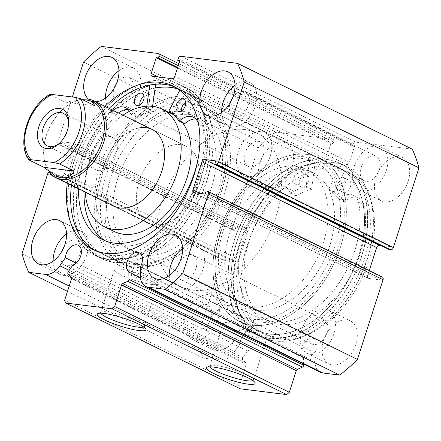 <?xml version="1.0" encoding="UTF-8"?>
<svg xmlns="http://www.w3.org/2000/svg" width="441" height="441" viewBox="0 0 441 441"><rect width="100%" height="100%" fill="white"/><g stroke="black" fill="none" stroke-linecap="round" stroke-linejoin="round"><path stroke-width="0.33" stroke-dasharray="2.21 1.65" d="M71.591 278.651L246.254 364.448A1.604 1.047 -63.8 0 0 246.078 363.009L242.732 359.702A1.604 1.047 116.2 0 1 242.55 358.263A1.604 1.047 116.2 0 1 242.853 357.64L247.462 350.871A10.964 7.15 -63.8 0 0 255.383 341.797A10.964 7.15 -63.8 0 0 252.897 331.048A10.964 7.15 -63.8 0 0 240.742 339.978A10.964 7.15 -63.8 0 0 240.053 343.55L76.183 263.057M303.595 364.001L303.529 357.849A10.964 7.15 116.2 0 1 301.82 347.58A10.964 7.15 116.2 0 1 313.975 338.649A10.964 7.15 116.2 0 1 316.467 349.404A10.964 7.15 116.2 0 1 314.896 352.866L314.984 361.637A18.395 11.995 -63.8 0 0 320.353 372.237M303.529 357.849L140.431 277.736M102.433 174.366A88.233 57.539 116.2 0 1 178.434 98.734A88.233 57.539 116.2 0 1 225.632 163.126A88.233 57.539 116.2 0 1 220.302 189.035A88.233 57.539 116.2 0 1 185.948 243.917A88.233 57.539 116.2 0 1 114.881 255.962A88.233 57.539 116.2 0 1 102.433 174.366M220.335 189.707A85.56 55.792 -63.8 0 0 225.505 164.581A85.56 55.792 -63.8 0 0 200.909 105.796A85.56 55.792 -63.8 0 0 106.038 175.479A85.56 55.792 -63.8 0 0 125.465 259.391A85.56 55.792 -63.8 0 0 135.271 262.599C136.6 263.586 138.766 264.407 141.765 265.063L142.867 264.909L139.56 263.128A85.56 55.792 -63.8 0 0 187.023 242.925A85.56 55.792 -63.8 0 0 220.335 189.707M338.567 247.125A88.233 57.539 -63.8 0 0 326.12 165.529A88.233 57.539 -63.8 0 0 255.052 177.574A88.233 57.539 -63.8 0 0 220.698 232.457A88.233 57.539 -63.8 0 0 215.368 258.365A88.233 57.539 -63.8 0 0 262.566 322.757A88.233 57.539 -63.8 0 0 338.567 247.125M220.665 231.784A85.56 55.792 116.2 0 1 253.977 178.566A85.56 55.792 116.2 0 1 315.536 162.101A85.56 55.792 116.2 0 1 334.962 246.012A85.56 55.792 116.2 0 1 254.181 319.433C252.88 318.38 250.709 317.592 247.655 317.079L246.58 317.156L249.898 318.898A85.56 55.792 116.2 0 1 240.091 315.695A85.56 55.792 116.2 0 1 215.495 256.91A85.56 55.792 116.2 0 1 220.665 231.784M252.875 380.616A22.904 3.82 -162.2 0 0 253.371 380.109A22.904 3.82 -162.2 0 0 253.255 379.392A22.904 3.82 -162.2 0 0 238.636 371.52A22.904 3.82 -162.2 0 0 215.98 365.451A22.904 3.82 -162.2 0 0 210.269 365.595A22.904 3.82 -162.2 0 0 209.756 366.107A22.904 3.82 -162.2 0 0 209.866 366.807M143.705 326.996A22.904 3.82 -162.2 0 0 144.201 326.489A22.904 3.82 -162.2 0 0 144.086 325.772A22.904 3.82 -162.2 0 0 129.467 317.9A22.904 3.82 -162.2 0 0 106.81 311.831A22.904 3.82 -162.2 0 0 101.099 311.969A22.904 3.82 -162.2 0 0 100.587 312.482A22.904 3.82 -162.2 0 0 100.697 313.187M131.186 275.046A4.013 0.667 -162.2 0 0 133.463 276.435A4.013 0.667 -162.2 0 0 137.735 277.615A4.013 0.667 -162.2 0 0 138.821 277.499A4.013 0.667 -162.2 0 0 136.545 276.116A4.013 0.667 -162.2 0 0 132.278 274.936A4.013 0.667 -162.2 0 0 131.186 275.046L135.271 262.599L135.822 263.889L139.56 263.128M249.082 332.31A4.013 0.667 -162.2 0 0 250.174 332.194A4.013 0.667 -162.2 0 0 247.897 330.811A4.013 0.667 -162.2 0 0 243.625 329.631A4.013 0.667 -162.2 0 0 242.539 329.747A4.013 0.667 -162.2 0 0 244.816 331.13A4.013 0.667 -162.2 0 0 249.082 332.31M254.181 319.433L254.038 320.172L252.632 321.268L249.898 318.898M151.682 284.467A22.904 3.82 -162.2 0 0 157.906 283.811A22.904 3.82 -162.2 0 0 144.896 275.884A22.904 3.82 -162.2 0 0 120.509 269.153A22.904 3.82 -162.2 0 0 114.291 269.809A22.904 3.82 -162.2 0 0 127.295 277.736A22.904 3.82 -162.2 0 0 151.682 284.467M260.851 338.087A22.904 3.82 -162.2 0 0 267.07 337.437A22.904 3.82 -162.2 0 0 254.066 329.51A22.904 3.82 -162.2 0 0 229.678 322.779A22.904 3.82 -162.2 0 0 223.455 323.435A22.904 3.82 -162.2 0 0 236.464 331.356A22.904 3.82 -162.2 0 0 260.851 338.087M100.559 174.129A91.044 59.37 -63.8 0 0 121.231 263.415A91.044 59.37 -63.8 0 0 222.176 189.266A91.044 59.37 -63.8 0 0 201.509 99.98A91.044 59.37 -63.8 0 0 100.559 174.129M155.16 87.985A91.044 59.37 -63.8 0 0 82.362 165.193A91.044 59.37 -63.8 0 0 103.034 254.479A91.044 59.37 -63.8 0 0 203.979 180.33A91.044 59.37 -63.8 0 0 183.313 91.044A91.044 59.37 -63.8 0 0 178.131 88.95M79.595 164.851A95.19 62.071 -63.8 0 0 101.204 258.2A95.19 62.071 -63.8 0 0 206.752 180.678A95.19 62.071 -63.8 0 0 185.137 87.324A95.19 62.071 -63.8 0 0 79.595 164.851M73.774 161.99A95.19 62.071 -63.8 0 0 95.383 255.339A95.19 62.071 -63.8 0 0 200.925 177.817A95.19 62.071 -63.8 0 0 179.316 84.468A95.19 62.071 -63.8 0 0 73.774 161.99M109.175 108.398A91.044 59.37 -63.8 0 0 76.541 162.332A91.044 59.37 -63.8 0 0 71.453 185.198M95.151 250.527A91.044 59.37 -63.8 0 0 97.213 251.618A91.044 59.37 -63.8 0 0 198.158 177.469A91.044 59.37 -63.8 0 0 177.491 88.183A91.044 59.37 -63.8 0 0 175.369 87.219M104.991 106.342A91.044 59.37 -63.8 0 0 72.357 160.276A91.044 59.37 -63.8 0 0 67.269 183.142M340.441 247.362A91.044 59.37 -63.8 0 0 319.769 158.076A91.044 59.37 -63.8 0 0 218.824 232.22A91.044 59.37 -63.8 0 0 239.491 321.506A91.044 59.37 -63.8 0 0 340.441 247.362M358.638 256.298A91.044 59.37 -63.8 0 0 337.966 167.012A91.044 59.37 -63.8 0 0 237.021 241.161A91.044 59.37 -63.8 0 0 257.687 330.447A91.044 59.37 -63.8 0 0 358.638 256.298M361.405 256.64A95.19 62.071 -63.8 0 0 339.796 163.291A95.19 62.071 -63.8 0 0 234.248 240.814A95.19 62.071 -63.8 0 0 255.863 334.162A95.19 62.071 -63.8 0 0 361.405 256.64M367.226 259.501A95.19 62.071 -63.8 0 0 345.617 166.152A95.19 62.071 -63.8 0 0 240.075 243.675A95.19 62.071 -63.8 0 0 261.684 337.023A95.19 62.071 -63.8 0 0 367.226 259.501M364.459 259.159A91.044 59.37 -63.8 0 0 343.787 169.873A91.044 59.37 -63.8 0 0 242.842 244.016A91.044 59.37 -63.8 0 0 263.509 333.302A91.044 59.37 -63.8 0 0 364.459 259.159M368.643 261.215A91.044 59.37 -63.8 0 0 347.971 171.924A91.044 59.37 -63.8 0 0 247.026 246.072A91.044 59.37 -63.8 0 0 267.693 335.358A91.044 59.37 -63.8 0 0 368.643 261.215M292.058 166.836A24.062 15.694 -63.8 0 0 286.595 143.237A24.062 15.694 -63.8 0 0 259.914 162.839A24.062 15.694 -63.8 0 0 265.377 186.438A24.062 15.694 -63.8 0 0 292.058 166.836M270.228 156.114A24.062 15.694 -63.8 0 0 264.765 132.515A24.062 15.694 -63.8 0 0 238.079 152.112A24.062 15.694 -63.8 0 0 243.542 175.711A24.062 15.694 -63.8 0 0 270.228 156.114M408.14 181.29A24.062 15.694 -63.8 0 0 402.677 157.685A24.062 15.694 -63.8 0 0 375.997 177.288A24.062 15.694 -63.8 0 0 381.459 200.887A24.062 15.694 -63.8 0 0 408.14 181.29M386.305 170.562A24.062 15.694 -63.8 0 0 380.842 146.963A24.062 15.694 -63.8 0 0 354.162 166.56A24.062 15.694 -63.8 0 0 359.624 190.159A24.062 15.694 -63.8 0 0 386.305 170.562M239.672 330A24.062 15.694 -63.8 0 0 234.21 306.401A24.062 15.694 -63.8 0 0 207.529 325.998A24.062 15.694 -63.8 0 0 212.992 349.597A24.062 15.694 -63.8 0 0 239.672 330M217.837 319.278A24.062 15.694 -63.8 0 0 212.375 295.674A24.062 15.694 -63.8 0 0 185.694 315.276A24.062 15.694 -63.8 0 0 191.157 338.875A24.062 15.694 -63.8 0 0 217.837 319.278M355.755 344.449A24.062 15.694 -63.8 0 0 350.292 320.85A24.062 15.694 -63.8 0 0 323.611 340.446A24.062 15.694 -63.8 0 0 329.074 364.051A24.062 15.694 -63.8 0 0 355.755 344.449M333.92 333.727A24.062 15.694 -63.8 0 0 328.457 310.128A24.062 15.694 -63.8 0 0 301.776 329.725A24.062 15.694 -63.8 0 0 307.239 353.324A24.062 15.694 -63.8 0 0 333.92 333.727M105.531 98.051A24.062 15.694 -63.8 0 0 112.543 111.364A24.062 15.694 -63.8 0 0 139.224 91.767A24.062 15.694 -63.8 0 0 133.761 68.168A24.062 15.694 -63.8 0 0 118.938 70.753M221.614 112.499A24.062 15.694 -63.8 0 0 228.625 125.812A24.062 15.694 -63.8 0 0 255.306 106.215A24.062 15.694 -63.8 0 0 249.843 82.616A24.062 15.694 -63.8 0 0 235.02 85.207M53.146 261.215A24.062 15.694 -63.8 0 0 60.158 274.528A24.062 15.694 -63.8 0 0 86.838 254.931A24.062 15.694 -63.8 0 0 81.376 231.327A24.062 15.694 -63.8 0 0 66.552 233.917M169.228 275.664A24.062 15.694 -63.8 0 0 176.235 288.976A24.062 15.694 -63.8 0 0 202.921 269.379A24.062 15.694 -63.8 0 0 197.458 245.78A24.062 15.694 -63.8 0 0 182.635 248.366M180.171 261.177A13.638 8.892 116.2 0 1 192.86 255.141A13.638 8.892 116.2 0 1 195.953 268.514A13.638 8.892 116.2 0 1 180.832 279.616A13.638 8.892 116.2 0 1 177.74 266.243A13.638 8.892 116.2 0 1 177.861 265.884M326.957 332.861A13.638 8.892 -63.8 0 0 323.859 319.488A13.638 8.892 -63.8 0 0 308.739 330.59A13.638 8.892 -63.8 0 0 311.837 343.963A13.638 8.892 -63.8 0 0 326.957 332.861M64.088 246.728A13.638 8.892 116.2 0 1 76.778 240.687A13.638 8.892 116.2 0 1 79.876 254.06A13.638 8.892 116.2 0 1 64.755 265.168A13.638 8.892 116.2 0 1 61.657 251.794A13.638 8.892 116.2 0 1 61.779 251.436M210.875 318.408A13.638 8.892 -63.8 0 0 207.777 305.034A13.638 8.892 -63.8 0 0 192.662 316.142A13.638 8.892 -63.8 0 0 195.754 329.515A13.638 8.892 -63.8 0 0 210.875 318.408M232.556 98.012A13.638 8.892 116.2 0 1 245.246 91.976A13.638 8.892 116.2 0 1 248.338 105.349A13.638 8.892 116.2 0 1 233.223 116.452A13.638 8.892 116.2 0 1 230.125 103.078A13.638 8.892 116.2 0 1 230.246 102.72M379.343 169.697A13.638 8.892 -63.8 0 0 376.245 156.323A13.638 8.892 -63.8 0 0 361.124 167.426A13.638 8.892 -63.8 0 0 364.222 180.799A13.638 8.892 -63.8 0 0 379.343 169.697M116.474 83.564A13.638 8.892 116.2 0 1 129.163 77.528A13.638 8.892 116.2 0 1 132.261 90.901A13.638 8.892 116.2 0 1 117.141 102.003A13.638 8.892 116.2 0 1 114.043 88.63A13.638 8.892 116.2 0 1 114.164 88.272M263.26 155.249A13.638 8.892 -63.8 0 0 260.168 141.875A13.638 8.892 -63.8 0 0 245.047 152.977A13.638 8.892 -63.8 0 0 248.14 166.351A13.638 8.892 -63.8 0 0 263.26 155.249M88.503 99.181A24.062 15.694 -63.8 0 0 90.708 100.642A24.062 15.694 -63.8 0 0 95.581 101.722M72.346 96.981L57.958 141.776A2.674 1.742 -63.8 0 0 58.57 144.4A2.674 1.742 -63.8 0 0 58.94 144.51L233.609 230.307L234.86 230.461L235.825 227.451L247.076 228.851L72.407 143.055L61.156 141.655L60.191 144.665L58.94 144.51M72.407 143.055A2.674 1.742 116.2 0 1 72.782 143.165A2.674 1.742 116.2 0 1 73.388 145.789L248.057 231.586L239.028 259.699L64.364 173.903L73.388 145.789M64.364 173.903A2.674 1.742 116.2 0 1 61.768 176.191L236.437 261.987L225.186 260.587L226.156 257.572L224.904 257.417L50.235 171.621L51.487 171.775L50.836 173.798M52.082 174.983L61.768 176.191M50.235 171.621A2.674 1.742 -63.8 0 0 49.133 171.907M240.053 343.55L234.551 351.626A18.395 11.995 116.2 0 1 220.213 360.209L69.215 286.038M47.645 173.908L222.314 259.705L196.719 339.421A157.757 102.869 116.2 0 0 203.422 358.12L220.213 360.209M222.314 259.705A2.674 1.742 116.2 0 1 224.904 257.417M236.437 261.987A2.674 1.742 -63.8 0 0 239.028 259.699M248.057 231.586A2.674 1.742 -63.8 0 0 247.451 228.962A2.674 1.742 -63.8 0 0 247.076 228.851M233.609 230.307A2.674 1.742 116.2 0 1 233.234 230.196A2.674 1.742 116.2 0 1 232.627 227.573L57.958 141.776M158.005 53.466L332.674 139.262L275.956 132.201A157.757 102.869 116.2 0 0 258.222 147.856L232.627 227.573M332.674 139.262A2.674 1.742 116.2 0 1 333.043 139.373A2.674 1.742 116.2 0 1 333.65 141.996L178.236 65.654M158.319 76.999L325.866 159.3L330.943 143.485L333.087 143.749L333.65 141.996M325.866 159.3A2.674 1.742 -63.8 0 0 326.472 161.919A2.674 1.742 -63.8 0 0 326.847 162.029L152.178 76.232M172.183 78.724L346.847 164.521L326.847 162.029M346.847 164.521A2.674 1.742 -63.8 0 0 349.443 162.233L174.774 76.436M178.269 58.598L352.938 144.394L352.376 146.153L354.52 146.418L349.443 162.233M352.938 144.394A2.674 1.742 116.2 0 1 355.529 142.107L180.865 56.31M412.247 149.168L355.529 142.107M380.969 245.516L390.478 246.701L389.513 249.716M200.06 193.406L367.612 275.702L369.244 270.614M367.612 275.702A2.674 1.742 -63.8 0 0 368.218 278.326A2.674 1.742 -63.8 0 0 368.593 278.436L193.924 192.64M207.391 191.185L382.06 276.981L380.809 276.821L379.844 279.837L368.593 278.436M382.06 276.981A2.674 1.742 116.2 0 1 382.43 277.091M240.29 388.813L239.314 386.084L64.645 300.288M246.254 364.448L239.314 386.084M258.222 147.856L83.553 62.06M22.05 253.625L196.719 339.421M203.422 358.12L67.512 291.358M101.287 46.404L275.956 132.201M380.809 276.821L206.14 191.03M379.844 279.837L205.175 194.04M390.478 246.701L215.814 160.904M234.86 230.461L60.191 144.665M235.825 227.451L61.156 141.655M225.186 260.587L50.522 174.79M226.156 257.572L51.487 171.775M352.376 146.153L179.63 61.299M354.52 146.418L179.851 60.621M330.943 143.485L177.453 68.09M333.087 143.749L177.668 67.412M314.896 352.866L140.227 267.07M247.462 350.871L72.798 265.074M175.86 115.498A74.865 48.819 -63.8 0 0 117.146 180.49A74.865 48.819 -63.8 0 0 134.731 252.026A74.865 48.819 -63.8 0 0 159.614 254.159A74.865 48.819 -63.8 0 0 218.328 189.167A74.865 48.819 -63.8 0 0 200.743 117.631A74.865 48.819 -63.8 0 0 175.86 115.498M169.493 112.367A74.865 48.819 -63.8 0 0 110.779 177.365A74.865 48.819 -63.8 0 0 128.359 248.895A74.865 48.819 -63.8 0 0 153.242 251.028A74.865 48.819 -63.8 0 0 211.961 186.036A74.865 48.819 -63.8 0 0 194.376 114.5A74.865 48.819 -63.8 0 0 169.493 112.367M163.093 224.447A42.783 27.899 -63.8 0 0 196.647 187.304A42.783 27.899 -63.8 0 0 186.598 146.429A42.783 27.899 -63.8 0 0 172.376 145.21A42.783 27.899 -63.8 0 0 138.827 182.348A42.783 27.899 -63.8 0 0 148.876 223.229A42.783 27.899 -63.8 0 0 163.093 224.447M172.056 113.965A65.511 42.716 -63.8 0 0 150.282 112.097A65.511 42.716 -63.8 0 0 98.905 168.969A65.511 42.716 -63.8 0 0 114.291 231.558M122.989 115.184A65.511 42.716 -63.8 0 0 85.267 191.984M171.229 97.511A90.907 59.281 -63.8 0 0 99.936 176.433A90.907 59.281 -63.8 0 0 121.286 263.299A90.907 59.281 -63.8 0 0 151.506 265.884A90.907 59.281 -63.8 0 0 222.799 186.967A90.907 59.281 -63.8 0 0 201.449 100.101A90.907 59.281 -63.8 0 0 171.229 97.511M155.144 88.106A90.907 59.281 -63.8 0 0 153.038 88.575A90.907 59.281 -63.8 0 0 81.739 167.497A90.907 59.281 -63.8 0 0 103.095 254.358A90.907 59.281 -63.8 0 0 133.309 256.949A90.907 59.281 -63.8 0 0 204.607 178.026A90.907 59.281 -63.8 0 0 183.252 91.166A90.907 59.281 -63.8 0 0 178.517 89.214M182.568 122.769A65.511 42.716 -63.8 0 0 173.732 114.858M137.807 128.232A42.783 27.899 -63.8 0 0 104.258 165.369A42.783 27.899 -63.8 0 0 114.307 206.245L148.876 223.229A42.783 27.899 -63.8 0 0 154.841 224.993A42.783 27.899 -63.8 0 0 194.707 192.805A42.783 27.899 -63.8 0 0 186.598 146.429A42.783 27.899 -63.8 0 0 180.628 144.665A42.783 27.899 -63.8 0 0 140.762 176.852A42.783 27.899 -63.8 0 0 148.876 223.229L114.307 206.245M59.733 142.972A18.18 11.857 -63.8 0 0 60.356 142.415A18.18 11.857 -63.8 0 0 68.537 125.768A18.18 11.857 -63.8 0 0 68.592 124.935M98.575 170.617A18.18 11.857 -63.8 0 0 115.52 156.935A18.18 11.857 -63.8 0 0 112.069 137.228A18.18 11.857 -63.8 0 0 109.533 136.478A18.18 11.857 -63.8 0 0 92.593 150.155A18.18 11.857 -63.8 0 0 96.039 169.868A18.18 11.857 -63.8 0 0 98.575 170.617M92.307 101.601A41.443 27.028 -63.8 0 0 86.524 99.892A41.443 27.028 -63.8 0 0 62.49 109.577A41.443 27.028 -63.8 0 0 43.852 147.526A41.443 27.028 -63.8 0 0 55.764 175.998M81.624 99.219A42.783 27.899 -63.8 0 0 63.024 109.081A42.783 27.899 -63.8 0 0 43.786 148.253A42.783 27.899 -63.8 0 0 49.348 172.073M244.468 129.527A85.56 55.792 -63.8 0 0 164.736 193.897A85.56 55.792 -63.8 0 0 180.959 286.65A85.56 55.792 -63.8 0 0 192.888 290.178A85.56 55.792 -63.8 0 0 272.626 225.803A85.56 55.792 -63.8 0 0 256.403 133.055A85.56 55.792 -63.8 0 0 244.468 129.527M193.527 104.5A85.56 55.792 -63.8 0 0 113.789 168.875A85.56 55.792 -63.8 0 0 130.012 261.623A85.56 55.792 -63.8 0 0 141.947 265.151A85.56 55.792 -63.8 0 0 221.68 200.782A85.56 55.792 -63.8 0 0 205.456 108.028A85.56 55.792 -63.8 0 0 193.527 104.5M82.511 99.655L64.888 102.058L49.932 94.435M95.036 105.812L64.888 102.058M146.754 106.182L146.55 107.587A0.535 0.347 116.2 0 1 146.098 108.161A66.58 43.416 -63.8 0 0 131.054 114.208A0.535 0.347 116.2 0 1 130.63 114.065A19.465 12.69 -63.8 0 0 129.439 111.308M152.569 106.309L152.013 110.267A0.535 0.347 116.2 0 1 151.555 110.845A66.58 43.416 -63.8 0 0 136.512 116.893A0.535 0.347 116.2 0 1 136.087 116.749A19.465 12.69 -63.8 0 0 131.098 110.366A19.465 12.69 -63.8 0 0 128.122 109.533M144.031 96.447A6.687 4.36 116.2 0 1 147.597 96.088A6.687 4.36 116.2 0 1 149.091 102.709A6.687 4.36 116.2 0 1 141.699 108.084A6.687 4.36 116.2 0 1 139.808 105.046M185.694 102.312A6.687 4.36 116.2 0 1 189.255 101.948A6.687 4.36 116.2 0 1 190.755 108.574A6.687 4.36 116.2 0 1 183.362 113.949A6.687 4.36 116.2 0 1 181.471 110.906M112.995 110.278A19.465 12.69 -63.8 0 0 111.022 112.02L116.474 114.682A82.891 54.05 -63.8 0 0 89.661 160.243A82.891 54.05 -63.8 0 0 84.033 191.377M118.453 112.957A19.465 12.69 -63.8 0 0 116.485 114.699L111.022 112.02A82.891 54.05 -63.8 0 0 84.203 157.564A82.891 54.05 -63.8 0 0 78.575 188.693M105.526 240.935A82.891 54.05 -63.8 0 0 108.199 242.396A82.891 54.05 -63.8 0 0 199.828 175.75A82.891 54.05 -63.8 0 0 204.062 127.008L198.599 124.334M179.834 90.179L182.205 85.686A95.454 62.247 116.2 0 1 201.146 179.007A95.454 62.247 116.2 0 1 95.631 255.758A95.454 62.247 116.2 0 1 74.281 161.152A95.454 62.247 116.2 0 1 150.282 81.194L155.745 83.873L155.69 84.237M182.205 85.686L187.662 88.365A95.454 62.247 116.2 0 1 206.603 181.692A95.454 62.247 116.2 0 1 101.088 258.437A95.454 62.247 116.2 0 1 79.738 163.832A95.454 62.247 116.2 0 1 155.745 83.873M178.952 120.95L184.41 123.634A66.58 43.416 -63.8 0 0 174.504 114.076A0.535 0.347 116.2 0 1 174.449 113.425L187.662 88.365M198.34 157.558A82.891 54.05 -63.8 0 0 198.604 124.329M150.282 81.194L149.742 85.041M204.062 127.008L204.04 127.025A19.465 12.69 -63.8 0 0 198.852 119.902A19.465 12.69 -63.8 0 0 195.876 119.07M198.604 124.351L204.04 127.025M347.172 166.676L334.14 191.835A0.535 0.347 -63.8 0 0 334.195 192.48A66.58 43.416 116.2 0 1 344.228 201.851A0.535 0.347 -63.8 0 0 344.708 201.824A19.465 12.69 116.2 0 1 358.825 197.976A19.465 12.69 116.2 0 1 363.968 204.933L358.527 202.237A82.891 54.05 116.2 0 1 354.724 250.846A82.891 54.05 116.2 0 1 262.814 318.358A82.891 54.05 116.2 0 1 243.994 237.065A82.891 54.05 116.2 0 1 270.498 191.278L275.961 193.979A19.465 12.69 116.2 0 1 290.724 189.498A19.465 12.69 116.2 0 1 295.657 195.721A0.535 0.347 -63.8 0 0 296.087 195.859A66.58 43.416 116.2 0 1 311.137 189.608A0.535 0.347 -63.8 0 0 311.589 189.029L315.095 162.679A95.454 62.247 -63.8 0 0 239.529 243.471A95.454 62.247 -63.8 0 0 261.199 337.084A95.454 62.247 -63.8 0 0 367.039 259.347A95.454 62.247 -63.8 0 0 347.172 166.676L341.714 163.991L328.683 189.156A0.535 0.347 -63.8 0 0 328.738 189.795A66.58 43.416 116.2 0 1 338.771 199.167A0.535 0.347 -63.8 0 0 339.25 199.145A19.465 12.69 116.2 0 1 353.362 195.297A19.465 12.69 116.2 0 1 358.511 202.254L358.527 202.237M345 184.073A6.687 4.36 -63.8 0 0 343.484 177.519A6.687 4.36 -63.8 0 0 336.075 182.965A6.687 4.36 -63.8 0 0 337.591 189.52A6.687 4.36 -63.8 0 0 345 184.073M350.463 186.758A6.687 4.36 -63.8 0 0 348.941 180.198A6.687 4.36 -63.8 0 0 341.532 185.644A6.687 4.36 -63.8 0 0 343.048 192.199A6.687 4.36 -63.8 0 0 350.463 186.758M303.127 178.864A6.687 4.36 -63.8 0 0 301.611 172.31A6.687 4.36 -63.8 0 0 294.197 177.751A6.687 4.36 -63.8 0 0 295.718 184.305A6.687 4.36 -63.8 0 0 303.127 178.864M308.584 181.543A6.687 4.36 -63.8 0 0 307.068 174.989A6.687 4.36 -63.8 0 0 299.654 180.43A6.687 4.36 -63.8 0 0 301.175 186.99A6.687 4.36 -63.8 0 0 308.584 181.543M363.99 204.916A82.891 54.05 116.2 0 1 360.181 253.531A82.891 54.05 116.2 0 1 268.271 321.037A82.891 54.05 116.2 0 1 249.452 239.744A82.891 54.05 116.2 0 1 275.956 193.957M315.095 162.679L309.632 160A95.454 62.247 -63.8 0 0 234.072 240.792A95.454 62.247 -63.8 0 0 255.741 334.405A95.454 62.247 -63.8 0 0 361.581 256.662A95.454 62.247 -63.8 0 0 341.714 163.991M275.961 193.979L270.504 191.295A19.465 12.69 116.2 0 1 285.266 186.819A19.465 12.69 116.2 0 1 290.2 193.037A0.535 0.347 -63.8 0 0 290.63 193.175A66.58 43.416 116.2 0 1 305.679 186.929A0.535 0.347 -63.8 0 0 306.126 186.345L309.632 160M363.968 204.933L358.511 202.254M351.334 177.872A90.907 59.281 -63.8 0 0 337.905 167.133A90.907 59.281 -63.8 0 0 250.901 211.189A90.907 59.281 -63.8 0 0 244.32 319.582A90.907 59.281 -63.8 0 0 257.748 330.326A90.907 59.281 -63.8 0 0 344.757 286.27A90.907 59.281 -63.8 0 0 351.334 177.872M333.142 168.936A90.907 59.281 -63.8 0 0 319.714 158.192A90.907 59.281 -63.8 0 0 232.705 202.248A90.907 59.281 -63.8 0 0 226.123 310.646A90.907 59.281 -63.8 0 0 239.551 321.39A90.907 59.281 -63.8 0 0 326.56 277.334A90.907 59.281 -63.8 0 0 333.142 168.936M323.7 181.438A74.865 48.819 -63.8 0 0 312.641 172.591A74.865 48.819 -63.8 0 0 240.984 208.874A74.865 48.819 -63.8 0 0 235.566 298.144A74.865 48.819 -63.8 0 0 246.624 306.991A74.865 48.819 -63.8 0 0 318.281 270.708A74.865 48.819 -63.8 0 0 323.7 181.438M317.327 178.313A74.865 48.819 -63.8 0 0 306.269 169.465A74.865 48.819 -63.8 0 0 234.618 205.749A74.865 48.819 -63.8 0 0 229.199 295.012A74.865 48.819 -63.8 0 0 240.257 303.86A74.865 48.819 -63.8 0 0 311.908 267.577A74.865 48.819 -63.8 0 0 317.327 178.313M242.853 357.64L68.19 271.843M314.984 361.637L140.315 275.84M246.078 363.009L71.409 277.213M68.063 273.905L242.732 359.702M234.551 351.626L69.176 270.394M29.376 160.171A41.443 27.028 116.2 0 1 50.335 94.909M146.55 107.587L152.013 110.267M168.991 110.746L174.449 113.425M169.041 111.391L174.504 114.076M131.054 114.208L136.512 116.893M146.098 108.161L151.555 110.845M130.63 114.065L136.087 116.749M334.14 191.835L328.683 189.156M311.589 189.029L306.126 186.345M311.137 189.608L305.679 186.929M296.087 195.859L290.63 193.175M295.657 195.721L290.2 193.037M344.228 201.851L338.771 199.167M334.195 192.48L328.738 189.795M344.708 201.824L339.25 199.145M252.897 331.048L78.228 245.251M313.975 338.649L139.306 252.853M225.505 164.581L225.632 163.126M253.977 178.566L255.052 177.574M253.255 379.392L254.981 382.639M144.086 325.772L145.811 329.014M142.867 264.909L138.821 277.499M254.033 320.172L250.174 332.194M157.906 283.811L144.201 326.489M267.07 337.437L253.371 380.109M103.034 254.479L121.231 263.415M95.383 255.339L101.204 258.2M93.029 249.562L97.213 251.618M337.966 167.012L319.769 158.076M345.617 166.152L339.796 163.291M347.971 171.924L343.787 169.873M264.765 132.515L286.595 143.237M380.842 146.963L402.677 157.685M212.375 295.674L234.21 306.401M328.457 310.128L350.292 320.85M133.761 68.168L111.926 57.44M249.843 82.616L228.008 71.889M81.376 231.327L59.541 220.605M197.458 245.78L175.623 235.053M323.859 319.488L192.86 255.141M207.777 305.034L76.778 240.687M376.245 156.323L245.246 91.976M260.168 141.875L129.163 77.528M200.909 105.796L315.536 162.101M125.465 259.391L240.091 315.695M248.14 166.351L117.141 102.003M364.222 180.799L233.223 116.452M195.754 329.515L64.755 265.168M311.837 343.963L180.832 279.616M176.235 288.976L154.405 278.254M60.158 274.528L38.323 263.801M228.625 125.812L206.79 115.09M112.543 111.364L90.708 100.642M307.239 353.324L329.074 364.051M191.157 338.875L212.992 349.597M359.624 190.159L381.459 200.887M243.542 175.711L265.377 186.438M178.881 63.647L333.043 139.373M151.809 76.122L326.472 161.919M193.549 192.53L368.218 278.326M72.782 143.165L247.451 228.962M233.234 230.196L58.57 144.4M267.693 335.358L263.509 333.302M261.684 337.023L255.863 334.162M257.687 330.447L239.491 321.506M173.307 86.127L177.491 88.183M179.316 84.468L185.137 87.324M183.313 91.044L201.509 99.98M223.455 323.435L209.756 366.107M114.291 269.809L100.587 312.482M246.58 317.156L242.539 329.747M101.099 311.969L97.808 313.601M210.269 365.595L206.972 367.226M215.495 256.91L215.368 258.365M187.023 242.925L185.948 243.917M134.731 252.026L128.359 248.895M186.598 146.429L152.029 129.45L186.598 146.429M121.286 263.299L103.095 254.358M201.449 100.101L183.252 91.166M200.743 117.631L194.376 114.5M68.537 125.768L68.691 124.02M60.356 142.415L59.066 143.606M112.069 137.228L63.311 113.276M43.852 147.526L43.786 148.253M62.49 109.577L63.024 109.081M180.959 286.65L130.012 261.623M256.403 133.055L205.456 108.028M96.039 169.868L47.275 145.916M142.134 93.404L147.597 96.088M183.798 99.269L189.255 101.948M102.742 239.717L108.199 242.396M95.631 255.758L101.088 258.437M177.905 111.27L183.362 113.949M136.241 105.405L141.699 108.084M193.395 117.223L198.852 119.902M125.641 107.687L131.098 110.366M130.762 114.241L136.225 116.92M348.941 180.198L343.484 177.519M307.068 174.989L301.611 172.31M268.271 321.037L262.814 318.358M261.199 337.084L255.741 334.405M301.175 186.99L295.718 184.305M343.048 192.199L337.591 189.52M295.795 195.892L290.338 193.208M290.724 189.498L285.266 186.819M358.825 197.976L353.362 195.297M344.322 201.934L338.864 199.249M337.905 167.133L319.714 158.192M312.641 172.591L306.269 169.465M246.624 306.991L240.257 303.86M257.748 330.326L239.551 321.39"/><path stroke-width="0.66" d="M76.183 263.057L65.384 257.753A10.964 7.15 116.2 0 1 66.073 254.181A10.964 7.15 116.2 0 1 78.228 245.251A10.964 7.15 116.2 0 1 80.714 256A10.964 7.15 116.2 0 1 72.798 265.074L68.19 271.843A1.604 1.047 -63.8 0 0 67.881 272.466A1.604 1.047 -63.8 0 0 68.063 273.905L71.409 277.213A1.604 1.047 116.2 0 1 71.591 278.651L64.645 300.288L65.621 303.017L112.058 308.799L114.649 306.512L121.595 284.875A1.604 1.047 116.2 0 1 122.648 283.591L297.317 369.387L302.449 367.138L127.78 281.341L122.648 283.591M145.684 286.441L320.353 372.237A18.395 11.995 -63.8 0 0 322.917 372.992L148.253 287.196A18.395 11.995 116.2 0 1 145.684 286.441A18.395 11.995 116.2 0 1 140.315 275.84L140.227 267.07A10.964 7.15 -63.8 0 0 141.798 263.608A10.964 7.15 -63.8 0 0 139.306 252.853A10.964 7.15 -63.8 0 0 127.151 261.783A10.964 7.15 -63.8 0 0 128.866 272.053L128.937 279.401L303.606 365.198L303.595 364.001M140.431 277.736L128.866 272.053M213.35 367.066A25.578 4.261 17.8 0 1 238.658 373.847A25.578 4.261 17.8 0 1 254.981 382.639A25.578 4.261 17.8 0 1 248.162 384.166A25.578 4.261 17.8 0 1 219.072 375.903A25.578 4.261 17.8 0 1 206.972 367.226A25.578 4.261 17.8 0 1 213.35 367.066M209.866 366.807A22.904 3.82 -162.2 0 0 224.463 374.685A22.904 3.82 -162.2 0 0 247.147 380.765A22.904 3.82 -162.2 0 0 252.875 380.616M104.186 313.446A25.578 4.261 17.8 0 1 129.489 320.221A25.578 4.261 17.8 0 1 145.811 329.014A25.578 4.261 17.8 0 1 138.992 330.546A25.578 4.261 17.8 0 1 109.903 322.283A25.578 4.261 17.8 0 1 97.808 313.601A25.578 4.261 17.8 0 1 104.186 313.446M100.697 313.187A22.904 3.82 -162.2 0 0 115.294 321.059A22.904 3.82 -162.2 0 0 137.983 327.139A22.904 3.82 -162.2 0 0 143.705 326.996M71.453 185.198A91.044 59.37 -63.8 0 0 95.151 250.527M67.269 183.142A91.044 59.37 -63.8 0 0 93.029 249.562A91.044 59.37 -63.8 0 0 193.974 175.419A91.044 59.37 -63.8 0 0 173.307 86.127A91.044 59.37 -63.8 0 0 104.991 106.342M95.581 101.722A24.062 15.694 -63.8 0 0 117.389 81.039A24.062 15.694 -63.8 0 0 111.926 57.44A24.062 15.694 -63.8 0 0 85.245 77.043A24.062 15.694 -63.8 0 0 88.503 99.181M118.938 70.753A24.062 15.694 -63.8 0 0 107.08 87.765A24.062 15.694 -63.8 0 0 105.531 98.051M233.471 95.493A24.062 15.694 -63.8 0 0 228.008 71.889A24.062 15.694 -63.8 0 0 201.328 91.491A24.062 15.694 -63.8 0 0 206.79 115.09A24.062 15.694 -63.8 0 0 233.471 95.493M235.02 85.207A24.062 15.694 -63.8 0 0 223.163 102.213A24.062 15.694 -63.8 0 0 221.614 112.499M65.003 244.204A24.062 15.694 -63.8 0 0 59.541 220.605A24.062 15.694 -63.8 0 0 32.86 240.202A24.062 15.694 -63.8 0 0 38.323 263.801A24.062 15.694 -63.8 0 0 65.003 244.204M66.552 233.917A24.062 15.694 -63.8 0 0 54.695 250.929A24.062 15.694 -63.8 0 0 53.146 261.215M181.086 258.652A24.062 15.694 -63.8 0 0 175.623 235.053A24.062 15.694 -63.8 0 0 148.942 254.65A24.062 15.694 -63.8 0 0 154.405 278.254A24.062 15.694 -63.8 0 0 181.086 258.652M182.635 248.366A24.062 15.694 -63.8 0 0 170.772 265.377A24.062 15.694 -63.8 0 0 169.228 275.664M177.861 265.884A13.638 8.892 116.2 0 1 180.171 261.177M61.779 251.436A13.638 8.892 116.2 0 1 64.088 246.728M230.246 102.72A13.638 8.892 116.2 0 1 232.556 98.012M114.164 88.272A13.638 8.892 116.2 0 1 116.474 83.564M127.78 281.341A1.604 1.047 -63.8 0 0 128.937 279.401M148.253 287.196L165.044 289.29A157.757 102.869 -63.8 0 0 182.778 273.635L208.373 193.913A2.674 1.742 -63.8 0 0 207.766 191.295A2.674 1.742 -63.8 0 0 207.391 191.185L206.14 191.03L205.175 194.04L193.924 192.64A2.674 1.742 116.2 0 1 193.549 192.53A2.674 1.742 116.2 0 1 192.943 189.906L200.06 193.406M201.972 161.792A2.674 1.742 116.2 0 1 204.563 159.504L379.232 245.301A2.674 1.742 -63.8 0 0 376.636 247.588L201.972 161.792L192.943 189.906M216.096 164.074A2.674 1.742 -63.8 0 0 218.686 161.786L393.355 247.583A2.674 1.742 116.2 0 1 390.765 249.871L216.096 164.074L214.844 163.92L215.814 160.904L204.563 159.504M218.686 161.786L244.281 82.065A157.757 102.869 -63.8 0 0 237.578 63.372L180.865 56.31A2.674 1.742 -63.8 0 0 178.269 58.598L177.706 60.356L179.851 60.621L174.774 76.436A2.674 1.742 116.2 0 1 172.183 78.724L152.178 76.232A2.674 1.742 116.2 0 1 151.809 76.122A2.674 1.742 116.2 0 1 151.197 73.504L158.319 76.999M178.236 65.654L158.986 56.2L158.418 57.953L156.274 57.688L151.197 73.504M158.986 56.2A2.674 1.742 -63.8 0 0 158.374 53.576A2.674 1.742 -63.8 0 0 158.005 53.466L101.287 46.404A157.757 102.869 -63.8 0 0 83.553 62.06L72.346 96.981M50.836 173.798L50.522 174.79L52.082 174.983M49.133 171.907A2.674 1.742 -63.8 0 0 47.645 173.908L22.05 253.625A157.757 102.869 -63.8 0 0 28.753 272.323L45.544 274.412A18.395 11.995 -63.8 0 0 59.882 265.829L65.384 257.753M237.578 63.372L412.247 149.168A157.757 102.869 116.2 0 1 418.95 167.861L393.355 247.583M214.844 163.92L389.513 249.716L390.765 249.871M379.232 245.301L380.969 245.516M369.244 270.614L376.636 247.588M207.766 191.295L382.43 277.091A2.674 1.742 116.2 0 1 383.042 279.71L208.373 193.913M322.917 372.992L339.713 375.087A157.757 102.869 116.2 0 0 357.447 359.432L383.042 279.71M303.606 365.198A1.604 1.047 116.2 0 1 302.449 367.138M297.317 369.387A1.604 1.047 -63.8 0 0 296.258 370.672L121.595 284.875M114.649 306.512L289.318 392.308L296.258 370.672M289.318 392.308L286.722 394.596L112.058 308.799M65.621 303.017L240.29 388.813L286.722 394.596M357.447 359.432L182.778 273.635M165.044 289.29L339.713 375.087M67.512 291.358L28.753 272.323M244.281 82.065L418.95 167.861M179.63 61.299L177.706 60.356M177.453 68.09L156.274 57.688M177.668 67.412L158.418 57.953M175.369 87.219A91.044 59.37 -63.8 0 0 109.175 108.398M178.131 88.95A91.044 59.37 -63.8 0 0 155.16 87.985M49.348 172.073A42.783 27.899 -63.8 0 0 56.084 177.646L114.307 206.245A42.783 27.899 -63.8 0 0 128.524 207.463A42.783 27.899 -63.8 0 0 162.073 170.325A42.783 27.899 -63.8 0 0 152.029 129.45A42.783 27.899 -63.8 0 0 137.807 128.232M85.267 191.984A65.511 42.716 -63.8 0 0 104.285 226.646L114.291 231.558A65.511 42.716 -63.8 0 0 136.065 233.427A65.511 42.716 -63.8 0 0 183.952 186.24A65.511 42.716 -63.8 0 0 182.568 122.769M104.285 226.646A65.511 42.716 -63.8 0 0 126.06 228.51A65.511 42.716 -63.8 0 0 177.431 171.643A65.511 42.716 -63.8 0 0 162.045 109.048A65.511 42.716 -63.8 0 0 140.277 107.185A65.511 42.716 -63.8 0 0 122.989 115.184M178.517 89.214A90.907 59.281 -63.8 0 0 155.144 88.106M173.732 114.858A65.511 42.716 -63.8 0 0 172.056 113.965L162.045 109.048M59.557 108.442A21.389 13.947 116.2 0 1 68.691 124.02A21.389 13.947 116.2 0 1 59.066 143.606A21.389 13.947 116.2 0 1 46.663 148.606A21.389 13.947 116.2 0 1 38.825 126.743A21.389 13.947 116.2 0 1 59.557 108.442M68.592 124.935A18.18 11.857 -63.8 0 0 63.311 113.276A18.18 11.857 -63.8 0 0 60.775 112.527A18.18 11.857 -63.8 0 0 43.83 126.203A18.18 11.857 -63.8 0 0 47.275 145.916A18.18 11.857 -63.8 0 0 49.811 146.666A18.18 11.857 -63.8 0 0 59.733 142.972M59.524 163.925L54.105 162.586A38.769 25.28 -63.8 0 0 79.005 131.749A38.769 25.28 -63.8 0 0 75.058 97.318L80.483 98.663A41.443 27.028 116.2 0 1 59.524 163.925L74.082 171.075C71.155 176.108 66.977 178.318 61.542 177.712L55.764 175.998A41.443 27.028 -63.8 0 0 61.542 177.712A41.443 27.028 -63.8 0 0 100.162 146.528A41.443 27.028 -63.8 0 0 92.307 101.601L86.524 99.892L82.511 99.655M56.084 177.646A42.783 27.899 -63.8 0 0 62.049 179.41A42.783 27.899 -63.8 0 0 101.915 147.228A42.783 27.899 -63.8 0 0 93.806 100.851A42.783 27.899 -63.8 0 0 87.836 99.087A42.783 27.899 -63.8 0 0 81.624 99.219M80.483 98.663L95.036 105.812L91.618 101.265M55.07 175.661L43.935 167.321L29.376 160.171C28.698 159.576 29.293 159.427 31.162 159.73L54.105 162.586M75.058 97.318L52.115 94.462A38.769 25.28 -63.8 0 0 27.215 125.299A38.769 25.28 -63.8 0 0 31.162 159.73M50.335 94.909C49.646 94.313 50.241 94.165 52.115 94.462M49.932 94.44C28.615 105.862 16.234 143.331 28.941 159.874L29.376 160.171M74.082 171.075L43.935 167.321M139.808 105.046A6.687 4.36 116.2 0 1 140.205 101.463A6.687 4.36 116.2 0 1 144.031 96.447M134.748 98.778A6.687 4.36 116.2 0 1 142.134 93.404A6.687 4.36 116.2 0 1 143.634 100.03A6.687 4.36 116.2 0 1 136.241 105.405A6.687 4.36 116.2 0 1 134.748 98.778M181.471 110.906A6.687 4.36 116.2 0 1 181.868 107.323A6.687 4.36 116.2 0 1 185.694 102.312M176.411 104.644A6.687 4.36 116.2 0 1 183.798 99.269A6.687 4.36 116.2 0 1 185.292 105.895A6.687 4.36 116.2 0 1 177.905 111.27A6.687 4.36 116.2 0 1 176.411 104.644M84.033 191.377A82.891 54.05 -63.8 0 0 105.526 240.935M78.575 188.693A82.891 54.05 -63.8 0 0 102.742 239.717A82.891 54.05 -63.8 0 0 194.365 173.07A82.891 54.05 -63.8 0 0 198.34 157.558M198.604 124.351L198.582 124.345A19.465 12.69 -63.8 0 0 193.395 117.223A19.465 12.69 -63.8 0 0 179.426 120.933A0.535 0.347 116.2 0 1 178.952 120.95A66.58 43.416 -63.8 0 0 169.041 111.391A0.535 0.347 116.2 0 1 168.991 110.746L179.834 90.179M155.69 84.237L152.569 106.309M149.742 85.041L146.754 106.182M129.439 111.308A19.465 12.69 -63.8 0 0 125.641 107.687A19.465 12.69 -63.8 0 0 112.995 110.278M195.876 119.07A19.465 12.69 -63.8 0 0 184.889 123.618A0.535 0.347 116.2 0 1 184.41 123.634M128.122 109.533A19.465 12.69 -63.8 0 0 118.453 112.957M69.215 286.038L45.544 274.412M69.176 270.394L59.882 265.829M179.426 120.933L184.889 123.618M158.374 53.576L178.881 63.647M152.029 129.45L93.806 100.851M179.046 121.038L184.503 123.717"/></g></svg>
